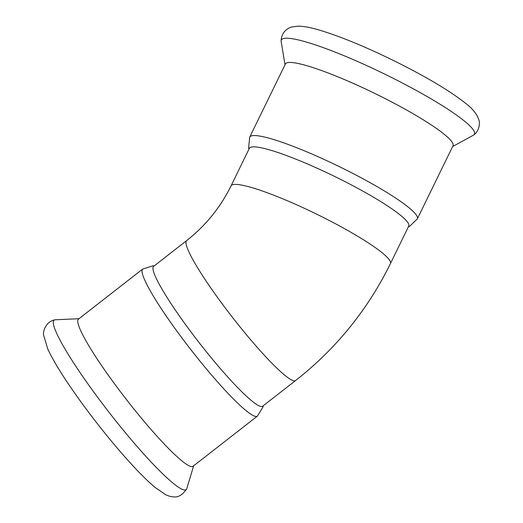<?xml version="1.0" encoding="UTF-8"?>
<svg xmlns="http://www.w3.org/2000/svg" width="523" height="523" viewBox="0 0 523 523"><rect width="100%" height="100%" fill="white"/><g stroke="black" fill="none" stroke-linecap="round" stroke-linejoin="round"><path stroke-width="0.78" d="M142.701 269.051L78.437 319.141A93.251 11.558 52.1 0 0 99.625 362.681A93.251 11.558 52.1 0 0 193.092 466.241L257.355 416.151A93.251 11.558 52.1 0 1 245.45 410.13A93.251 11.558 52.1 0 1 163.889 312.597A93.251 11.558 52.1 0 1 142.701 269.051L152.866 265.821L154.18 265.919M417.347 218.876A93.251 12.761 26 0 0 409.365 208.036A93.251 12.761 26 0 0 297.391 147.989A93.251 12.761 26 0 0 249.719 137.118L285.375 64.015A93.251 12.761 26 0 1 333.046 74.887A93.251 12.761 26 0 1 453.003 145.773L417.347 218.876L409.633 226.328L408.358 226.851M186.626 240.632L153.618 266.357A88.668 10.99 52.1 0 0 173.76 307.759A88.668 10.99 52.1 0 0 251.315 400.494A88.668 10.99 52.1 0 0 262.638 406.221L295.639 380.496A88.668 10.99 -127.9 0 1 206.768 282.034A88.668 10.99 -127.9 0 1 186.626 240.632C205.598 225.701 220.399 207.454 231.035 185.894L249.347 148.342A88.668 12.134 26 0 1 294.678 158.678A88.668 12.134 26 0 1 401.141 215.77A88.668 12.134 26 0 1 408.731 226.08L390.42 263.631A88.668 12.134 -154 0 0 276.36 196.23A88.668 12.134 -154 0 0 231.035 185.894M54.882 319.795A107.431 13.31 52.1 0 0 91.283 388.615A107.431 13.31 52.1 0 0 172.466 482.664A107.431 13.31 52.1 0 0 186.704 488.927C182.449 494.954 178.075 497.595 173.59 496.85C171.544 496.883 168.916 496.177 165.719 494.725L155.135 487.462C144.57 478.552 131.548 464.96 116.054 446.681C99.069 426.533 83.615 406.273 69.709 385.896C59.511 370.899 52.189 358.575 47.737 348.926L43.651 335.236C42.67 332.347 45.285 321.71 54.882 319.795L78.986 318.71M465.215 121.715A107.431 14.696 -154 0 0 356.405 60.982A107.431 14.696 -154 0 0 281.086 41.042C281.531 31.203 288.474 27.843 291.965 26.948L298.038 26.15C303.745 26.235 310.649 27.49 318.749 29.916C338.826 35.871 363.132 45.769 391.662 59.615C425.16 76.103 450.1 90.897 466.503 104.005C471.341 107.738 475.054 111.935 477.636 116.59L478.852 119.839C480.036 122.637 479.643 130.743 473.746 135.006A107.431 14.696 -154 0 0 465.215 121.715M193.641 465.816L186.704 488.927M285.002 64.774L281.086 41.042M473.746 135.006L452.637 146.538M263.193 405.789L262.971 407.084L257.355 416.151M295.639 380.496C336.112 348.71 367.708 309.753 390.42 263.631M249.719 137.118L248.602 147.787L248.974 149.114"/></g></svg>

